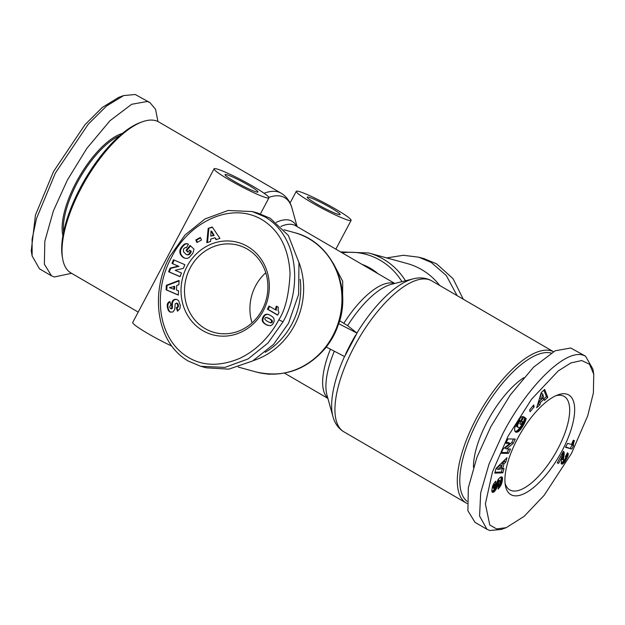 <?xml version="1.0" encoding="UTF-8"?>
<svg xmlns="http://www.w3.org/2000/svg" width="625" height="625" viewBox="0 0 625 625"><rect width="100%" height="100%" fill="white"/><g stroke="black" fill="none" stroke-linecap="round" stroke-linejoin="round"><path stroke-width="0.94" d="M338.617 323.625C335.945 332.18 331.82 339.984 326.227 347.023L344.633 356.555L357.023 333.148L338.617 323.625L338.594 323.164M571.461 453.484L544.078 495.406L524.133 516.359L506.266 527.641L496.648 528.922L489.773 525.016L485.391 503.883L492.492 471.844L508.109 436.117L531.617 399.133L558.211 370.953L570.883 362.938L581.695 360.531L589.516 364.258L593.75 374.211L593.391 392.906L587.711 415.852L571.461 453.484M506.266 527.641L501.344 529.43L489.797 530.5L487 529.328L479.578 516.047L480.688 492.805L489.008 464.117L502.867 433.594C524.617 391.195 562.914 349.422 582.719 354.992L585.516 356.156L592.875 369.047L593.75 374.211M463.25 299.203L453.062 278.688L436.656 263.906L424.203 258.688L418.727 257.188L403.344 255.281L386.719 257.922M157.93 121.523L155.57 109.312L150 102.656L135.203 94.5L123.656 95.578L118.734 97.359L102.383 107.375L84.961 124.734L53.539 171.516L35.438 215.109L31.25 250.789L32.125 255.953L39.484 268.844L51.484 275.828L54.281 276.992L71.562 273.305M123.656 95.578L106.508 106.047L88.281 124.148L55.359 173.102L36.469 218.641L32.117 239.125L32.125 255.953M278.828 319.789C273.57 330.156 260.609 348.672 239.453 358.484C218.484 367.172 200.281 366.055 184.828 355.148C155.914 334.57 154.078 288.531 171.531 257.336C188.367 222.789 232.156 199.695 264.156 221.039C280.148 231.914 288.781 249.477 290.07 273.711C288.922 294.844 285.172 310.203 278.828 319.789L283.016 321.805L267.961 343.023L248.141 358.914L224.977 367.398L200.797 366.312L188.344 361.094C154.586 341.617 150.75 289.984 170.078 256.07L185.062 234.938L204.969 218.961L228.117 210.477L252.305 211.562L264.75 216.789C298.414 236.055 302.391 287.906 283.016 321.805M467.07 503.477A87.328 33.984 -59.8 0 1 466.203 503.016A87.328 33.984 -59.8 0 1 478.547 414.352A87.328 33.984 -59.8 0 1 550.82 350.711A87.328 33.984 -59.8 0 1 553.414 351.711M467.047 501.312A85.555 33.289 -59.8 0 1 481.547 413.758A85.555 33.289 -59.8 0 1 551.141 353.023M473.461 467.289A62.945 24.492 -59.8 0 1 523.711 377.75M311.703 202.562A31.031 2.938 -152.1 0 1 296.266 191.328A31.031 2.938 -152.1 0 1 335.672 209.133A31.031 2.938 -152.1 0 1 351.109 220.367A31.031 2.938 -152.1 0 1 311.703 202.562M214.078 168.797A31.031 2.938 -152.1 0 1 253.492 186.602A31.031 2.938 -152.1 0 1 268.93 197.836A31.031 2.938 -152.1 0 1 229.516 180.031A31.031 2.938 -152.1 0 1 214.078 168.797L132.719 322.461A31.031 2.938 27.9 0 0 148.156 333.695A31.031 2.938 27.9 0 0 171.75 346.07M264.094 193.258A87.328 33.984 -59.8 0 1 281.156 193.211L158.797 121.984A87.328 33.984 120.2 0 0 142.273 121.828A87.328 33.984 120.2 0 0 81.133 188.211A87.328 33.984 120.2 0 0 62.633 258.648A87.328 33.984 120.2 0 0 70.93 272.938L138.203 312.094M330.875 207.82A18.617 1.766 -152.1 0 1 340.141 214.555A18.617 1.766 -152.1 0 1 316.5 203.875A18.617 1.766 -152.1 0 1 307.234 197.133A18.617 1.766 -152.1 0 1 330.875 207.82M142.273 121.828L140.305 122.539A85.555 33.289 120.2 0 0 80.406 187.578A85.555 33.289 120.2 0 0 62.281 256.586L62.633 258.648M234.312 181.344A18.617 1.766 27.9 0 0 257.961 192.031A18.617 1.766 27.9 0 0 248.695 185.289A18.617 1.766 27.9 0 0 225.047 174.602A18.617 1.766 27.9 0 0 234.312 181.344M300.18 279.328A70.039 64.18 105.3 0 1 291.898 324.023A70.039 64.18 105.3 0 1 265.219 352.297M298.891 262.195A72.258 66.211 105.3 0 1 294.523 325.289A72.258 66.211 105.3 0 1 253.219 360.641M566.633 394.094A57.633 22.422 -59.8 0 1 562.047 450.898A57.633 22.422 -59.8 0 1 512.938 495.5A57.633 22.422 -59.8 0 1 505.32 485.18A57.633 22.422 -59.8 0 1 520.406 433.516A57.633 22.422 -59.8 0 1 557.875 394.891A57.633 22.422 -59.8 0 1 566.633 394.094M505.039 482.992A54.086 21.047 120.2 0 0 509.758 489.898A54.086 21.047 120.2 0 0 511.766 490.734A54.086 21.047 120.2 0 0 556.523 451.32A54.086 21.047 120.2 0 0 564.172 396.414A54.086 21.047 120.2 0 0 562.156 395.57A54.086 21.047 120.2 0 0 555.836 395.727M119.68 135.742A62.945 24.492 120.2 0 0 77.133 182.984A62.945 24.492 120.2 0 0 63.578 232.125M122.398 133.43A63.836 24.844 120.2 0 0 76.086 182.484A63.836 24.844 120.2 0 0 62.906 235.633M247.273 249.062A45.219 41.43 -74.7 0 0 238.164 245.234A45.219 41.43 -74.7 0 0 190.211 267.891A45.219 41.43 -74.7 0 0 205.141 328.625A45.219 41.43 -74.7 0 0 214.25 332.453A45.219 41.43 -74.7 0 0 262.203 309.797A45.219 41.43 -74.7 0 0 247.273 249.062M187.062 266.375A47.875 43.867 105.3 0 1 247.484 246.438A47.875 43.867 105.3 0 1 263.297 310.75A47.875 43.867 105.3 0 1 202.875 330.688A47.875 43.867 105.3 0 1 187.062 266.375M339.672 320.758L347.625 325.641L357.023 333.148M487 529.328L475 522.344L467.883 510.727L468.344 487.742L476.883 457.453L490.867 426.609L510.313 394.945L533.5 367.234L555.164 350.797L570.719 348.008L585.516 356.156M333.258 263.281L342.711 281.273L342.531 303.805M267.367 373.984A31.031 2.938 27.9 0 0 269.656 374.133M439.828 285.57A72.258 66.211 -74.7 0 0 407.109 263.508L368.789 253.008L340.547 251.891M496.039 468.445L506.969 457.688L505.742 462.188L503.984 463.797L502.641 468.687L504.031 468.453L502.828 472.852L494.758 473.133L496.039 468.445M516.18 424.211L519.812 418.5L521.5 416.922L523.047 416.422L520.695 420.93L519.258 421.945L517.609 425L517.812 427.086L518.758 427.711L519.766 427.516L521.719 425.305L523.195 422.055L522.703 421.664L520.883 424.641L519.805 423.773L524.016 416.906L526.227 418.672L522.727 426.422L520.43 429.703L518.016 431.82L516 432.172L514.648 430.68L514.703 428.031L516.18 424.211M544.664 389.414L547.805 397.375L544.5 400.461L544.109 399.031L540.523 402.383L539.914 404.758L536.688 407.766L541.219 392.633L544.664 389.414M529.664 409.875L533.719 404.953L534.133 406.836L530.078 411.75L529.664 409.875M503.156 448.93L509.906 443.359L505.836 443.289L507.906 438.922L515.273 439.047L513.203 443.414L506.5 448.953L510.547 449.023L508.477 453.383L501.109 453.258L503.156 448.93M491.82 490.25L492.656 485.984L494.438 482.633L495.812 481.133L495.398 484.695L493.797 487.641L493.867 488.492L494.367 488.391L498.258 479.266L500.297 477.242L502.07 477.062L502.539 478.555L502.086 481.984L499.852 487.008L498.109 489.07L498.391 485.75L500.414 481.969L499.992 480.852L498.891 482.031L496.672 488.18L494.914 490.992L492.695 492.391L491.992 491.836L491.82 490.25M564.477 459.859L565.68 457.828L565.359 456.602L567.57 452.734L568.258 453.883L567.953 455.797L564.023 462.836L562.484 464.023L561.18 463.539L561.844 457.266L558.617 463.352L557.227 462.969L563.414 451.273L564.227 453.352L563.453 459.562L563.742 460.203L564.477 459.859M567.602 443.367L571.711 444.492A8.883 3.453 -59.8 0 1 573.328 440.25L574.383 440.539L573.43 443.813L573.492 445.812L571.781 449.031L565.508 447.312L567.602 443.367M505.742 462.188L504.328 461.367L504.734 459.891M495 472.258L501.414 472.023L502.828 472.852M501.414 472.023L502.367 468.531M503.984 463.797L502.57 462.977L501.234 467.867L502.641 468.687M502.57 462.977L504.328 461.367M515.305 431.766L516 432.172M515.078 431.531L516.312 432.242M515 431.422L516.648 432.25M515.234 431.43L517 432.203M515.594 431.383L517.383 432.102M515.969 431.281L517.578 432.031M516.164 431.211L518.016 431.82M516.602 431L518.461 431.555M517.047 430.734L517.5 430.398L518.906 431.219M517.5 430.398L517.961 430L519.375 430.82M517.961 430L518.438 429.531L519.852 430.352M518.438 429.531L520.008 430.18M518.602 429.352L519.016 428.883L520.43 429.703M519.016 428.883L519.453 428.344L520.859 429.164M519.453 428.344L519.891 427.742L521.305 428.57M519.891 427.742L520.352 427.086L521.766 427.914M520.922 426.43L522.242 427.195M521.461 425.688L522.727 426.422M521.656 425.406L522.898 426.133M522.086 424.656L523.344 425.383M522.461 423.914L523.75 424.664M522.781 423.187L524.117 423.969M524.75 422.68L523.344 421.859L523.047 422.484L524.453 423.312M523.344 421.859L523.547 421.375L524.961 422.203M523.547 421.375L523.805 420.758L525.219 421.586M523.805 420.758L524.062 420.094L525.477 420.914M524.062 420.094L524.312 419.383L525.727 420.203M524.312 419.383L524.57 418.641L525.977 419.461M524.57 418.641L524.812 417.844L526.227 418.672M524.812 417.844L523.883 417.109M521.516 420.977L522.703 421.664M516.703 426.562L518.078 427.359M516.672 426.539L517.812 427.086M516.398 426.266L517.625 426.766M516.211 425.945L517.5 426.422M516.094 425.594L517.461 426.016M516.047 425.195L516.07 424.758L517.484 425.586M516.07 424.758L516.195 424.18L517.609 425M516.516 423.586L517.828 424.352M516.883 422.945L518.141 423.68M517.297 422.234L518.547 422.961M517.539 421.836L518.797 422.57M517.945 421.188L519.258 421.945M518.289 420.648L519.695 421.469M518.305 420.625L519.844 421.328M518.438 420.508L518.875 420.227L520.281 421.047M518.875 420.227L520.695 420.93M519.281 420.109L520.516 417.742M543.883 398.898L546.391 396.555L547.805 397.375M546.391 396.555L543.867 390.156M537.578 404.797L538.5 403.93L539.914 404.758M538.5 403.93L539.109 401.562L540.523 402.383M539.109 401.562L542.695 398.211L544.109 399.031M534.133 406.836L532.805 406.062M506.211 442.5L508.5 442.539L509.906 443.359M501.484 452.461L507.062 452.555L508.477 453.383M507.062 452.555L508.758 448.992M513.203 443.414L511.789 442.594L505.086 448.133L506.5 448.953M511.789 442.594L513.484 439.016M492.125 492.055L492.695 492.391M492.047 491.937L492.82 492.383M491.891 491.547L493.203 492.305M491.875 491.445L493.625 492.109M492.211 491.289L492.664 490.977L494.078 491.797M492.664 490.977L493.039 490.656L494.445 491.477M493.039 490.656L493.508 490.172L494.914 490.992M493.508 490.172L493.945 489.625L495.359 490.453M493.945 489.625L494.375 489.008L495.781 489.828M494.375 489.008L494.773 488.328L496.188 489.148M494.773 488.328L494.992 487.922L496.398 488.742M494.992 487.922L495.258 487.352L496.672 488.18M495.258 487.352L495.531 486.727L496.945 487.547M495.531 486.727L495.797 486.047L497.203 486.867M495.797 486.047L496.062 485.313L497.469 486.133M496.062 485.313L496.32 484.523L497.734 485.344M496.32 484.523L496.75 483.102L498.164 483.922M496.75 483.102L497.023 482.289L498.43 483.117M497.023 482.289L497.258 481.672L498.672 482.492M497.258 481.672L497.477 481.211L498.891 482.031M497.477 481.211L497.805 480.695L499.211 481.516M497.805 480.695L498.305 480.18L499.711 481M498.305 480.18L498.898 480.094M498.344 486.32L499.852 487.008M498.438 486.188L498.867 485.562L500.281 486.383M498.867 485.562L499.273 484.906L500.68 485.734M499.273 484.906L499.516 484.445M499.594 484.32L501 485.141M499.875 483.781L501.25 484.586M500.117 483.188L501.492 483.992M500.305 482.539L501.711 483.359M500.328 482.438L500.492 481.867L501.906 482.695M500.492 481.867L500.672 481.164L502.086 481.984M500.672 481.164L500.828 480.414L502.242 481.242M500.828 480.414L500.961 479.641L502.375 480.469M500.961 479.641L502.398 480.305M500.992 479.477L501.07 478.82L502.484 479.648M501.07 478.82L501.117 478.242L502.531 479.07M501.117 478.242L501.125 477.734L502.539 478.555M501.125 477.734L501.094 477.297L502.508 478.117M501.094 477.297L502.438 477.75M501.086 476.891L502.414 477.664M501.453 476.844L502.273 477.32M493.766 488.227L492.352 487.406L493.867 488.492M492.406 486.828L493.797 487.641M492.352 487.406L492.383 486.922M492.469 486.586L493.852 487.391M492.68 485.93L494.039 486.719M492.922 485.281L494.312 486.094M493.008 485.086L494.453 485.852M493.047 485.023L493.461 484.438L494.875 485.258M493.461 484.438L493.984 483.875L495.398 484.695M493.984 483.875L494.07 483.141M562.812 452.414L562.039 458.742L563.742 460.203M562.18 459.273L563.594 460.094M562.039 458.742L563.453 459.562M562.031 458.656L563.445 459.477M562.07 458.125L563.484 458.945M562.172 457.352L563.586 458.172M562.5 455.492L563.914 456.32M562.641 454.594L564.047 455.414M562.742 453.805L564.148 454.625M562.797 453.117L564.203 453.938M562.82 452.531L564.227 453.352M562.953 452.148L564.211 452.883M563.133 451.805L564.109 452.375M563.289 451.516L563.953 451.898M557.398 462.641L558.617 463.352M560.617 456.555L561.844 457.266M561.297 463.727L562 464.133M561.102 463.227L562.484 464.023M561.094 463.188L561.633 462.898L563.047 463.719M561.633 462.898L563.406 463.43M562 462.609L562.609 462.008L564.023 462.836M562.609 462.008L563.219 461.266L564.633 462.086M563.219 461.266L563.508 460.867L564.922 461.688M564.039 460.109L565.422 460.914M563.508 460.867L563.984 460.125M564.875 459.383L565.953 460.008M565.477 458.32L566.539 458.938M565.695 457.758L566.812 458.406M565.68 457.016L565.898 456.586L567.305 457.406M565.898 456.586L566.273 455.711L567.688 456.539M566.273 455.711L566.547 454.977L567.953 455.797M566.547 454.977L566.68 454.5L568.094 455.32M566.969 453.789L568.25 454.531M567.25 453.297L568.25 453.875M567.414 453.016L568.133 453.43M565.711 446.93L571.781 449.031M570.375 448.211L572.078 444.984L573.492 445.812M572.078 444.984L573.469 445.742M572.055 444.922L571.953 444.359L573.367 445.188M571.953 444.359L571.945 443.719L573.352 444.539M572.125 443.047L573.43 443.813M572.305 442.531L573.531 443.25M572.602 441.797L573.742 442.461M572.977 440.953L574.023 441.563M501.688 465.891L500.273 465.062L496.438 468.586L497.852 469.406L500.852 468.945L501.688 465.891L497.852 469.406M541.32 393.227L539.945 398.43L541.359 399.25L543.602 397.156L542.727 394.047L541.32 393.227M542.727 394.047L541.359 399.25M457.109 295.625L446.281 275.5L431.172 262.406L418.727 257.188M150 102.656L147.203 101.484L131.656 104.281L109.992 120.719L86.805 148.43L67.359 180.086L53.375 210.938L44.828 241.227L44.367 264.211L51.484 275.828M252.305 211.562L257.781 213.063L270.234 218.289L288.336 235.453L298.969 262.664L298.594 294.445L288.5 323.312L273.547 344.406L252.656 360.961L228.812 369.156L206.273 367.812L200.797 366.312M167.984 309.484L167.188 305.25L167.977 302.875L169.805 301.445L170.93 305.125L169.891 306.133L169.805 307.328L170.383 308.531L171.141 308.656L171.695 307.766L172.266 301.375L173.227 300.125L175.031 299.312L176.758 299.43L178.641 300.758L180.281 305.297L179.922 308.711L177.477 311.141L176.266 307.672C177.508 307.414 177.953 306.359 177.602 304.5L176.359 303.094L175.188 303.859L174.727 309.5L172.82 312.047L169.977 312.016L168.477 310.523L167.984 309.484L168.672 309.672L168.906 310.227L168.219 310.039M177.047 303.422L176.359 303.094M170.07 268.141L178.289 266.141L171.977 263.422L173.453 259.773L184.859 264.68L183.383 268.336L175.227 270.32L181.492 273.016L180.016 276.664L168.609 271.758L170.07 268.141L170.758 268.328L169.297 271.945L168.609 271.758M195.797 239.961L200.367 237.461L201.492 240.023L196.922 242.531L195.797 239.961L196.477 240.148L197.406 242.266M212.25 227.023L219.938 238.383L216.031 239.664L214.906 237.742L210.664 239.133L210.602 241.453L206.789 242.703L208.188 228.359L212.25 227.023M180.727 248.234L184.156 244.32L185.961 243.664L187.953 243.977L188.445 244.195L186.422 247.727L185.102 247.617L183.508 249.062L183.461 251.781L186.297 254.484L187.359 254.727L188.906 254.109L190.562 250.875L189.695 250.062L187.953 252.188L186.039 250.391L190.062 245.469L193.984 249.156L192.875 253.266L188.969 257.758L186.625 258.469L184.656 258.156L182.156 256.609L180.344 254.133L179.914 250.352L180.727 248.234L181.414 248.422L181.125 248.961L180.445 248.773M166.352 285.297L179.086 280.438L178.844 284.781L176.75 285.43L176.492 290.148L178.516 290.828L178.289 295.078L166.102 289.828L166.352 285.297L167.039 285.484L166.789 290.016L166.102 289.828M270.289 325.766L266.203 324.758L263.703 322.977L262.461 321.289L262.68 317.719L265.164 314.617L267.102 314.211L269.508 314.883L272.453 316.719L273.867 318.406L274.227 320.664L273.664 322.57L272.172 324.805L270.289 325.766M269.039 306.062L275.742 309.961A5.211 4.773 105.3 0 1 276.453 306.125L278.289 307.195L278.102 310.289L278.969 312.578L277.617 315.133L267.391 309.18L269.039 306.062M167.57 308.164L168.453 309.047L167.766 308.859M168.453 309.047L168.672 309.672M168.906 310.227L169.164 310.711L168.477 310.523M169.164 310.711L169.438 311.117L168.758 310.93M169.438 311.117L169.742 311.484L169.062 311.297M169.742 311.484L170.195 311.891L169.508 311.703M170.195 311.891L170.664 312.203L169.977 312.016M177.727 303.617L178.055 304.062L177.367 303.875M178.055 304.062L178.289 304.695L177.602 304.5M178.289 304.695C178.641 306.547 178.195 307.609 176.945 307.859L176.266 307.672M176.945 307.859L177.992 310.844M176.922 299.5L176.18 299.297M176.867 299.484L175.602 299.258M176.289 299.453L175.031 299.312M175.719 299.5L174.453 299.461M175.133 299.648L174.266 299.523M174.953 299.711L173.719 299.781M174.406 299.969L173.227 300.125M173.914 300.312L172.789 300.562M173.477 300.75L172.562 300.852M173.25 301.047L172.953 301.562L172.266 301.375M172.953 301.562L172.711 302.156L172.023 301.969M172.711 302.156L172.539 302.828L171.852 302.641M172.539 302.828L171.82 302.82M172.508 303.008L172.438 303.484L171.75 303.297M172.438 303.484L172.391 304.031L171.711 303.844M172.391 304.031L172.367 304.641L171.68 304.453M172.367 304.641L172.359 305.328L171.672 305.141M172.359 305.328L172.367 306.078L171.68 305.891M172.367 306.078L172.406 307.234L171.719 307.047M172.406 307.234L172.383 307.953L171.695 307.766M172.383 307.953L171.586 308.203M172.273 308.391L171.562 308.258M172.25 308.445L171.141 308.656M171.82 308.852L170.914 308.703M169.922 301.844L169.352 301.688M169.953 301.93L168.812 302.031M169.5 302.219L168.352 302.43M169.039 302.617L167.977 302.875M168.664 303.062L167.664 303.359M168.352 303.547L168.125 304.07L167.438 303.883M168.125 304.07L167.352 304.156M168.039 304.344L167.938 304.867L167.25 304.68M167.938 304.867L167.875 305.438L167.188 305.25M167.875 305.438L167.875 306.047L167.195 305.859M167.875 306.047L167.93 306.688L167.242 306.5M167.93 306.688L168.031 307.383L167.344 307.195M168.031 307.383L168.195 308.109L167.508 307.922M171.977 263.422L178.289 266.141M178.977 266.328L170.758 268.328M169.297 271.945L180.055 276.57M174.102 260.055L172.664 263.617M200.563 237.914L196.477 240.148M212.484 227.359L208.188 228.359M208.867 228.547L207.516 242.461M216.516 239.508L214.906 237.742M181.477 247.117L182.156 247.305L181.758 247.875L181.07 247.688M181.758 247.875L181.414 248.422M181.125 248.961L180.906 249.477L180.219 249.289M180.906 249.477L180.734 249.977L180.055 249.789M180.734 249.977L180.602 250.539L179.914 250.352M180.602 250.539L180.516 251.164L179.828 250.977M180.516 251.164L180.484 251.789L179.797 251.602M180.484 251.789L180.508 252.398L179.828 252.211M180.508 252.398L180.602 253.008L179.914 252.82M180.602 253.008L180.758 253.602L180.07 253.414M180.758 253.602L180.125 253.594M180.812 253.781L181.023 254.32L180.344 254.133M181.023 254.32L181.289 254.844L180.602 254.656M181.289 254.844L181.594 255.344L180.914 255.156M181.594 255.344L181.953 255.836L181.273 255.648M181.953 255.836L182.352 256.305L181.672 256.117M182.352 256.305L182.805 256.766L182.125 256.578M182.805 256.766L182.156 256.609M182.844 256.797L183.328 257.211L182.641 257.023M183.328 257.211L183.812 257.57L183.133 257.383M183.812 257.57L184.305 257.883L183.625 257.695M184.305 257.883L184.82 258.141L184.133 257.953M190.539 245.914L186.727 250.578L186.039 250.391M186.727 250.578L188.164 251.93M190.562 250.875L189.695 250.062M191.25 251.062L190.484 251.25M191.172 251.437L191 252.078L190.32 251.891M191 252.078L190.812 252.609L190.125 252.422M190.812 252.609L190.094 252.5M190.773 252.688L190.484 253.242L189.797 253.055M190.484 253.242L189.43 253.578M190.117 253.766L189.375 253.641M190.062 253.828L188.906 254.109M189.594 254.297L188.414 254.438M189.102 254.625L187.898 254.648M188.586 254.836L187.359 254.727M188.039 254.914L187.234 254.719M187.922 254.906L186.773 254.656M186.422 247.719L185.844 247.562M187.797 243.922L186.828 243.68M187.508 243.867L186.289 243.641M186.969 243.828L185.961 243.664M186.648 243.852L185.391 243.766M186.07 243.953L184.836 243.969M185.516 244.156L184.289 244.25M184.969 244.438L184.156 244.32M184.844 244.508L183.766 244.609M184.453 244.797L183.352 244.984M184.031 245.172L182.906 245.422M183.586 245.609L182.414 245.945M183.102 246.133L182.602 246.734L181.914 246.547M182.602 246.734L182.156 247.305M179.062 280.891L167.039 285.484M166.789 290.016L178.289 294.969M268.523 314.508L267.688 314.281M268.375 314.469L267.102 314.211M267.789 314.398L266.586 314.211M267.266 314.398L266.312 314.242M267 314.43L265.727 314.383M266.406 314.57L265.164 314.617M265.844 314.805L264.641 314.938M265.328 315.125L264.609 314.961M265.297 315.148L264.195 315.328M264.883 315.516L263.797 315.781M264.477 315.969L264.094 316.516L263.406 316.328M264.094 316.516L263.727 317.156L263.039 316.969M263.727 317.156L263.008 317.031M263.695 317.219L263.367 317.906L262.68 317.719M263.367 317.906L263.125 318.562L262.438 318.375M263.125 318.562L262.953 319.203L262.273 319.008M262.953 319.203L262.883 319.797L262.195 319.609M262.883 319.797L262.883 320.367L262.195 320.18M262.883 320.367L262.961 320.914L262.273 320.727M262.961 320.914L263.125 321.422L262.445 321.234M263.125 321.422L262.461 321.289M263.148 321.477L263.367 321.906L262.68 321.719M263.367 321.906L263.648 322.328L262.969 322.141M263.648 322.328L263.984 322.75L263.297 322.562M263.984 322.75L264.391 323.164L263.703 322.977M264.391 323.164L264.844 323.578L264.156 323.391M264.844 323.578L265.367 323.984L264.68 323.797M265.367 323.984L265.953 324.383L265.266 324.195M265.953 324.383L266.594 324.773L265.906 324.586M266.594 324.773L266.203 324.758M266.891 324.945L267.43 325.219L266.742 325.031M267.43 325.219L267.984 325.453L267.297 325.266M275.742 309.961L276.43 310.148A5.211 4.773 105.3 0 1 277.047 306.469M269.641 306.406L268.07 309.367L267.391 309.18M268.07 309.367L277.703 314.969M265.781 272.75A45.219 41.43 -74.7 0 0 252.039 322.867M210.797 236.094L214.133 235.406L211.68 231.219L210.992 231.031L210.797 236.094L213.453 235.219L210.992 231.031M173.852 289.203L174.539 289.391L174.703 286.438L169.453 287.656L173.852 289.203L174.016 286.25M269.812 322.57L272.055 322.422L272.164 320.586L268.398 318.031L265.609 317.477L264.781 318.672L265.031 319.57L267.414 321.453L270.305 322.648L271.375 322.234L271.672 320.773L269.805 319L266.672 317.469M214.133 235.406L213.453 235.219M267.836 317.797L267.156 317.609M268.398 318.031L267.711 317.844M269.023 318.336L268.344 318.148M269.742 318.734L269.055 318.547M269.797 318.766L269.117 318.578M270.492 319.188L269.805 319M271.07 319.586L270.383 319.398M271.539 319.945L270.852 319.758M271.906 320.281L271.219 320.094M272.164 320.586L271.477 320.398M272.359 320.961L271.672 320.773M272.453 321.523L271.766 321.336M272.281 322.109L271.594 321.922M272.055 322.422L271.375 322.234M271.594 322.734L270.914 322.547M270.992 322.836L270.305 322.648M270.891 322.828L270.211 322.641M553.438 351.695L431.703 280.836A87.328 33.984 120.2 0 0 428.453 279.484A87.328 33.984 120.2 0 0 354.047 347.07A87.328 33.984 120.2 0 0 343.844 431.789L342.211 430.734C337.633 427.297 334.547 422.602 332.969 416.656A85.258 33.172 120.2 0 1 344.5 356.484M355.648 335.141A85.258 33.172 120.2 0 0 350.305 344.648A85.258 33.172 120.2 0 0 345.5 354.305M361.969 264.352A59.656 54.664 105.3 0 1 370.344 268.258A59.656 54.664 105.3 0 1 377.93 273.648M283.984 229.758L294.414 232.617A72.258 66.211 105.3 0 1 308.977 238.734A72.258 66.211 105.3 0 1 336.438 327.984A72.258 66.211 105.3 0 1 256.211 371.992C283.781 378.156 307.18 369.812 326.422 346.969M431.703 280.836L429.984 279.938C424.734 277.656 419.125 277.297 413.172 278.859A85.258 33.172 120.2 0 0 356.906 333.055M334.312 351.211A68.57 26.68 120.2 0 0 326.977 395.117L332.969 416.656M413.172 278.859L391.484 284.289A68.57 26.68 120.2 0 0 347.625 325.641M330.43 349.203A66.492 25.875 120.2 0 0 327.82 398.133M394.523 283.531A66.492 25.875 120.2 0 0 343.898 323.219M394.797 283.461L295.578 225.711A66.492 25.875 120.2 0 0 280.891 226.453M401.953 281.672A70.234 64.352 -74.7 0 0 342.156 252.828M405.5 280.781A72.258 66.211 -74.7 0 0 368.789 253.008M296.672 226.352A68.57 26.68 120.2 0 0 276.234 222.359M297.109 226.602L292.031 208.344A85.258 33.172 120.2 0 0 268.867 197.367M496.578 483.68L497.992 484.5M499.305 484.844L500.719 485.664M562.352 456.32L563.766 457.141M172.391 306.906L171.711 306.719M343.844 431.789L466.203 503.016M296.266 191.328L290.055 203.055M327.891 398.398L284.453 373.109M351.109 220.367L335.867 249.164M260.438 213.867L268.93 197.836M338.82 323.547C352.133 286.062 330.641 241.445 294.414 232.617M238.281 367.078L256.211 371.992M281.156 193.211L282.789 194.266C287.367 197.703 290.453 202.398 292.031 208.344M498.82 480.031L500.234 480.859M177.258 303.32L176.57 303.133"/></g></svg>
